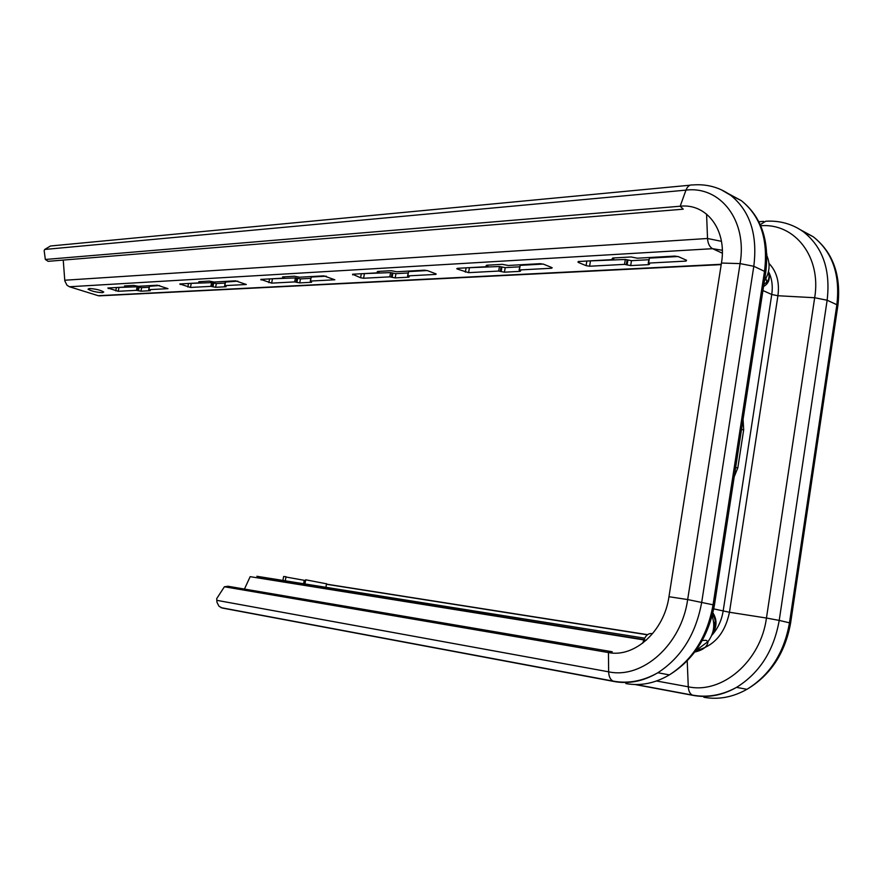 <?xml version="1.0" encoding="UTF-8"?>
<svg xmlns="http://www.w3.org/2000/svg" width="883" height="883" viewBox="0 0 883 883"><rect width="100%" height="100%" fill="white"/><g stroke="black" fill="none" stroke-linecap="round" stroke-linejoin="round"><path stroke-width="1.32" d="M690.053 185.198L50.497 245.993L44.713 249.459L44.15 250.651L45.342 259.47L680.186 206.225C706.709 203.167 727.195 230.033 721.455 263.046L668.961 596.72C664.137 631.301 634.447 657.934 608.442 652.548L224.403 586.765L216.699 598.63L216.986 602.372L219.028 606.29L222.229 608.034L614.204 681.521M721.124 189.679L730.694 195.309C750.009 210.905 757.713 234.558 753.806 266.28L701.731 602.14C695.925 633.983 681.301 657.515 657.857 672.747C643.497 681.257 628.983 684.182 614.314 681.544L612.934 681.069C610.241 679.48 608.817 676.4 608.641 671.82L608.442 652.548L612.206 651.753L227.991 586.257L224.403 586.765M728.199 193.576L741.323 200.64L730.694 195.309C719.457 187.251 706.72 183.796 692.482 184.966C689.645 184.613 687.471 186.335 685.97 190.121L680.186 206.225L683.243 209.183L48.123 261.324L45.342 259.47M100.993 295.772L98.223 295.695L69.448 286.754L66.998 285.264L64.801 280.871L63.245 260.077M763.552 286.5C768.497 283.763 770.252 279.227 768.806 272.88M678.045 256.512L649.402 258.123L648.199 263.167M648.762 259.723L631.477 260.673L630.672 265.584L624.513 264.37L589.59 266.236L586.091 265.662L578.056 262.306L578.332 261.523L613.266 259.558L612.184 258.542L613.001 258.002L631.08 256.964L637.36 258.2L674.789 256.092L678.53 256.699L686.544 260.275L686.003 261.103L648.597 263.09L649.601 264.083L648.729 264.635L630.672 265.584M587.338 261.015L625.319 259.47L631.477 260.673M543.2 264.061L520.186 265.353L519.083 270.021M519.623 266.832L505.208 267.626L504.425 272.185L498.685 271.059L468.575 272.659L457.35 269.05L456.776 268.73L457.383 268.333L487.46 266.644L486.136 265.64L486.787 265.22L502.317 264.337L508.166 265.474L540.23 263.675L543.663 264.227L551.698 267.505L552.206 267.792L551.478 268.255L519.392 269.966L519.955 271.368L504.425 272.185M466.566 267.814L499.469 266.511L505.208 267.626M427.184 270.551L408.575 271.6L407.56 275.949M408.089 272.979L395.948 273.653L395.187 277.891L389.811 276.854L363.597 278.244L360.595 277.759L352.538 274.238L378.719 272.77L377.218 271.787L377.747 271.456L391.213 270.695L396.688 271.754L424.469 270.187L427.648 270.706L435.617 273.73L436.213 274.05L435.628 274.414L407.814 275.893L409.237 276.854L408.686 277.185L395.187 277.891M361.787 273.719L390.573 272.604L395.948 273.653M326.335 276.202L311.213 277.041L310.264 281.114M310.772 278.344L300.474 278.907L299.734 282.891L294.69 281.909L271.644 283.134L260.794 279.403L283.774 278.112L282.582 276.909L294.392 276.224L299.525 277.218L323.829 275.86L334.823 279.779L310.474 281.07L311.589 282.273L299.734 282.891M269.999 278.885L295.43 277.924L300.474 278.907M237.847 281.147L225.496 282.041M225.143 283.057L216.335 283.542L215.618 287.284L210.86 286.368L190.452 287.45L179.823 283.962L200.165 282.814L198.807 281.699L209.238 281.103L214.083 282.03L235.518 280.827L246.313 284.481L224.812 285.628L226.103 286.743L215.618 287.284M188.951 283.454L211.578 282.626L216.335 283.542M159.58 285.529L149.525 286.269M149.194 287.24L141.633 287.659L140.938 291.191L136.423 290.33L118.234 291.291L107.847 288.013L125.971 286.997L124.503 285.949L133.786 285.419L138.366 286.302L157.406 285.22L167.969 288.653L148.852 289.668L150.265 290.706L140.938 291.191M116.843 287.505L137.119 286.787L141.633 287.659M326.522 583.806L305.706 579.8L304.955 583.95M305.573 580.55L285.96 577.018M285.264 580.804L286.015 576.709L283.631 576.5L282.913 580.429M651.742 633.597C648.464 633.21 645.837 635.319 643.884 639.932L250.165 576.665L244.448 589.06M711.72 635.285C717.007 627.405 717.404 619.932 712.901 612.857M743.067 419.348L743.685 429.745L737.835 467.78L734.203 476.798M89.238 288.52L88.024 289.171C91.346 291.136 96.181 292.306 102.505 292.67L103.752 292.008C100.408 290.032 95.563 288.873 89.238 288.52M519.955 271.368L520.639 270.938L520.109 270.651M290.253 583.111L256.876 576.279L644.678 638.177M282.858 580.727L323.2 587.824L303.443 584.656L303.553 584.005M282.836 580.826L303.443 584.656M765.462 274.083L765.793 271.953C769.479 240.364 761.323 216.589 741.323 200.64C760.638 216.203 768.376 239.723 764.523 271.236L713.067 604.811L687.669 599.557C681.433 644.8 642.327 679.259 608.641 671.82L216.743 600.319M714.347 605.595L765.793 271.953L753.806 266.28L740.086 263.609L687.669 599.557L668.961 596.72M44.713 249.459L685.97 190.121C720.351 185.794 747.548 220.441 740.086 263.609L721.455 263.046M649.126 677.283L648.089 677.515M220.905 607.625L612.934 681.069C628.023 683.928 643.001 681.157 657.857 672.747L669.369 674.888C693.486 659.91 708.508 636.665 714.413 605.153L713.067 604.811C707.327 636.422 692.758 659.789 669.369 674.888C655.031 683.321 640.528 686.212 625.87 683.574M64.735 280.231L707.526 238.487L706.577 214.083M69.448 286.754L712.581 248.686C709.59 247.008 707.901 243.609 707.526 238.487L721.444 241.324M768.663 271.931C771.941 278.531 772.978 286.048 771.753 294.503L762.923 290.54M768.972 263.41C776.698 271.456 779.689 282.24 777.923 295.739L771.753 294.503L723.144 611.091C721.577 620.661 717.736 628.784 711.632 635.484M722.327 253.189L712.581 248.686L722.316 250.286M765.892 278.498L766.908 282.196M646.312 640.219L643.884 639.932L642.636 643.243M715.208 621.588L713.795 624.369M647.581 634.667L326.467 584.138M760.727 225.739C794.689 222.88 821.565 256.688 814.678 297.737L777.923 295.739L729.468 612.261L713.751 608.895M760.263 224.69L765.638 221.247C779.722 220.397 792.327 223.918 803.475 231.832C822.79 247.152 830.682 269.944 827.139 300.231L814.678 297.737L766.455 618.034L729.468 612.261C724.943 633.696 713.773 646.433 695.992 650.484M702.25 640.495L706.047 640.307L707.989 641.599C713.883 633.575 715.263 625.065 712.095 616.058M694.722 652.062C703.133 650.098 707.559 646.61 707.989 641.599L695.661 650.804M98.223 295.695L721.256 264.271M613.641 257.968L613.442 259.161M578.177 261.534L578.056 262.306M586.853 261.048L586.091 265.662M590.385 261.423L589.59 266.236M625.319 259.47L624.513 264.37M627.107 259.757L626.301 264.657M627.901 260.099L627.096 264.999M648.884 263.708L648.729 264.635M649.402 258.123L648.597 263.09M686.168 260.11L686.003 261.103M612.769 258.024L612.636 258.807M487.703 265.165L487.504 266.28M457.482 268.333L457.35 269.05M466.103 267.847L465.352 272.141M469.359 268.2L468.575 272.659M499.469 266.511L498.685 271.059M501.114 266.776L500.33 271.335M501.908 267.096L501.125 271.644M520.186 265.353L519.392 269.966M551.61 267.472L551.478 268.255M486.831 265.22L486.699 265.96M378.84 271.401L378.664 272.428M352.825 274.227L352.703 274.889M361.324 273.741L360.595 277.759M364.348 274.072L363.597 278.244M390.573 272.604L389.811 276.854M392.107 272.858L391.335 277.107M392.891 273.145L392.129 277.394M408.796 276.589L408.686 277.185M408.575 271.6L407.814 275.893M435.738 273.785L435.628 274.414M377.979 271.445L377.858 272.13M283.818 276.832L283.642 277.803M261.213 279.381L261.092 280.01M269.558 278.907L268.851 282.67M272.383 279.216L271.644 283.134M295.43 277.924L294.69 281.909M296.854 278.167L296.114 282.152M297.626 278.432L296.887 282.417M311.213 277.041L310.474 281.07M282.979 276.887L282.858 277.527M200.143 281.622L199.966 282.527M180.353 283.929L180.242 284.525M188.509 283.476L187.825 287.019M191.169 283.763L190.452 287.45M211.578 282.626L210.86 286.368M212.913 282.847L212.196 286.589M213.675 283.101L212.946 286.843M225.54 281.843L224.812 285.628M199.315 281.666L199.205 282.273M125.905 285.871L125.739 286.721M108.454 287.979L108.344 288.542M116.424 287.527L115.761 290.882M118.918 287.803L118.234 291.291M137.119 286.787L136.423 290.33M138.377 286.997L137.682 290.54M139.117 287.24L138.421 290.772M149.558 286.092L148.852 289.668M125.099 285.915L124.989 286.489M644.027 639.579L289.183 582.637M800.55 229.845L813.144 236.688C832.448 251.953 840.351 274.635 836.863 304.734L827.139 300.231L779.214 620.407L766.455 618.034C760.738 661.422 722.095 694.204 688.276 686.797L687.217 660.837M837.647 307.129L837.912 305.319L836.863 304.734L789.479 622.824L779.214 620.407C773.828 650.705 759.601 673.023 736.532 687.371C722.382 695.385 708 698.067 693.398 695.44L692.25 695.064C689.877 693.707 688.552 690.947 688.276 686.797L656.522 680.992M693.31 695.429L634.987 684.524M624.16 682.493L622.25 682.14M790.539 623.464L789.479 622.824C784.137 652.912 769.965 675.076 746.952 689.314C732.835 697.25 718.475 699.91 703.883 697.283M730.329 690.594L729.601 690.793M303.609 583.74L304.227 580.341M743.685 429.745L741.477 429.657M737.835 467.78L735.616 467.648M766.808 253.94L766.874 256.942M712.106 634.292C716.179 625.186 716.279 618.729 712.393 614.921M99.006 295.871L721.201 264.613M613.895 257.946L613.674 259.293M488.012 265.154L487.791 266.434M379.204 271.379L378.984 272.604M284.205 276.809L283.984 277.979M200.562 281.6L200.342 282.715M225.353 281.953L224.646 285.662M126.335 285.849L126.126 286.909M149.404 286.18L148.708 289.69M647.394 634.811L326.434 584.27M643.994 639.656L289.668 582.78M635.926 684.535L692.25 695.064C707.206 697.857 721.974 695.296 736.532 687.371L746.952 689.314C770.572 675.186 785.119 653.111 790.594 623.1L837.912 305.319C841.267 275.165 833.011 252.284 813.144 236.688L803.475 231.832M758.861 221.732L763.596 221.39M625.021 682.504L623.255 682.173M326.544 583.674L325.893 587.294M763.883 284.293C768.585 281.589 770.064 277.56 768.331 272.207M766.852 255.75L767.36 256.898C770.384 265.066 769.391 273.068 764.402 280.926"/></g></svg>

